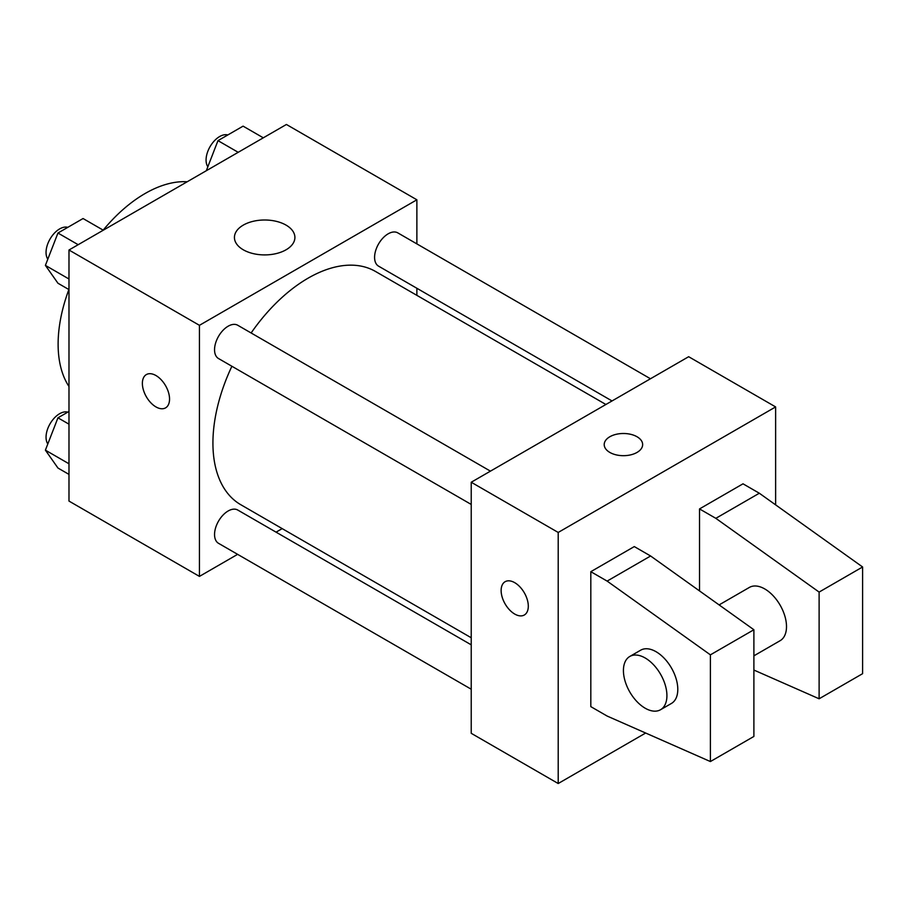 <?xml version="1.0" encoding="UTF-8"?>
<svg xmlns="http://www.w3.org/2000/svg" width="908" height="908" viewBox="0 0 908 908"><rect width="100%" height="100%" fill="white"/><g stroke="black" fill="none" stroke-linecap="round" stroke-linejoin="round"><path stroke-width="1.36" d="M68.985 386.502A123 71.017 -60 0 1 68.883 289.55M103.172 230.144A123 71.017 -60 0 1 187.184 181.77M237.624 554.345L199.442 576.398L68.985 501.08L68.985 250.006L286.417 124.475L416.874 199.794L416.874 243.889M282.195 528.615L276.066 532.156M231.892 366.253A134.679 77.759 120 0 0 212.926 443.081A134.679 77.759 120 0 0 240.813 504.734L471.229 637.756M605.908 404.491L375.492 271.458A134.679 77.759 120 0 0 251.119 332.975M416.874 288.267L416.874 295.35M199.442 576.398L199.442 325.325L416.874 199.794M650.469 378.761L397.783 232.868A19.216 11.1 120 0 0 382.972 238.01A19.216 11.1 120 0 0 374.584 257.35A19.216 11.1 120 0 0 378.557 266.146L612.037 400.95M471.229 644.839L237.748 510.035A19.216 11.1 120 0 0 222.937 515.188A19.216 11.1 120 0 0 214.549 534.528A19.216 11.1 120 0 0 218.533 543.324L471.229 689.217M471.229 504.439L218.533 358.546A19.216 11.1 -60 0 1 218.533 336.346A19.216 11.1 -60 0 1 237.748 325.257L490.445 471.15M199.442 325.325L68.985 250.006M243.299 249.802A30.236 17.456 180 0 1 234.434 237.453A30.236 17.456 180 0 1 264.671 219.997A30.236 17.456 180 0 1 294.907 237.453A30.236 17.456 180 0 1 276.236 253.582A30.236 17.456 180 0 1 243.299 249.802M169.546 399.077A19.216 11.1 60 0 1 165.562 407.874A19.216 11.1 60 0 1 146.347 396.773A19.216 11.1 60 0 1 146.347 374.584A19.216 11.1 60 0 1 161.159 379.737A19.216 11.1 60 0 1 169.546 399.077M165.574 407.874A19.216 11.1 60 0 1 146.358 396.773A19.216 11.1 60 0 1 146.347 374.584M645.656 733.028L558.204 783.525L471.229 733.312L471.229 482.239L688.661 356.708L775.625 406.92L775.625 504.871M637.019 452.434A19.216 11.1 180 0 1 616.078 454.84A19.216 11.1 180 0 1 604.206 444.579A19.216 11.1 180 0 1 623.433 433.491A19.216 11.1 180 0 1 642.648 444.579A19.216 11.1 180 0 1 637.019 452.434M558.204 783.525L558.204 532.451L471.229 482.239M558.204 532.451L775.625 406.92M642.648 444.591A19.216 11.1 0 0 0 623.433 433.502A19.216 11.1 0 0 0 604.206 444.591M505.109 581.71A19.216 11.1 -120 0 0 502.169 597.112A19.216 11.1 -120 0 0 514.722 614.046A19.216 11.1 60 0 1 502.158 597.112A19.216 11.1 60 0 1 505.109 581.71A19.216 11.1 60 0 1 524.325 592.81A19.216 11.1 60 0 1 524.325 615A19.216 11.1 60 0 1 514.711 614.046A19.216 11.1 -120 0 0 524.325 615M590.813 706.628L590.813 571.688L607.123 581.097L710.396 654.85L710.396 761.551L607.123 716.049L590.813 706.628M710.396 761.551L753.89 736.445L753.89 629.743L650.605 555.991L634.295 546.582L590.813 571.688M699.523 590.926L699.523 508.923L743.016 483.816L759.326 493.226L862.6 566.978L862.6 673.679L819.118 698.785L819.118 592.084L715.833 518.332L699.523 508.923M753.89 655.837L780.131 640.685A30.747 17.751 -120 0 0 780.131 605.171A30.747 17.751 -120 0 0 749.384 587.419L719.102 604.91M753.89 670.047L819.118 698.785M629.8 656.461L640.673 650.185A30.747 17.751 60 0 1 671.421 667.936A30.747 17.751 60 0 1 671.421 703.45L660.547 709.727A30.747 17.751 60 0 1 645.168 708.206A30.747 17.751 60 0 1 625.079 681.102A30.747 17.751 60 0 1 629.8 656.461A30.747 17.751 60 0 1 660.547 674.213A30.747 17.751 60 0 1 660.547 709.727M862.6 566.978L819.118 592.084M753.89 629.743L710.396 654.85M759.326 493.226L715.833 518.332M650.605 555.991L607.123 581.097M68.985 289.607L57.953 283.239L45.4 265.386L57.953 233.027L83.059 218.533L103.285 230.212M68.985 279.006L45.4 265.386M78.179 244.706L57.953 233.027M67.794 227.352A19.216 11.1 120 0 0 53.561 234.082A19.216 11.1 120 0 0 46.047 252.458A19.216 11.1 120 0 0 47.806 259.177M206.309 170.727L217.977 140.638L243.083 126.144L263.309 137.823M238.202 152.317L217.977 140.638M227.817 134.963A19.216 11.1 120 0 0 213.584 141.693A19.216 11.1 120 0 0 206.071 160.069A19.216 11.1 120 0 0 207.841 166.777M68.985 474.396L57.953 468.029L45.4 450.164L57.953 417.816L68.985 411.449M68.985 463.784L45.4 450.164M68.985 424.184L57.953 417.816M67.794 412.141A19.216 11.1 120 0 0 53.561 418.872A19.216 11.1 120 0 0 46.047 437.247A19.216 11.1 120 0 0 47.806 443.955"/></g></svg>
